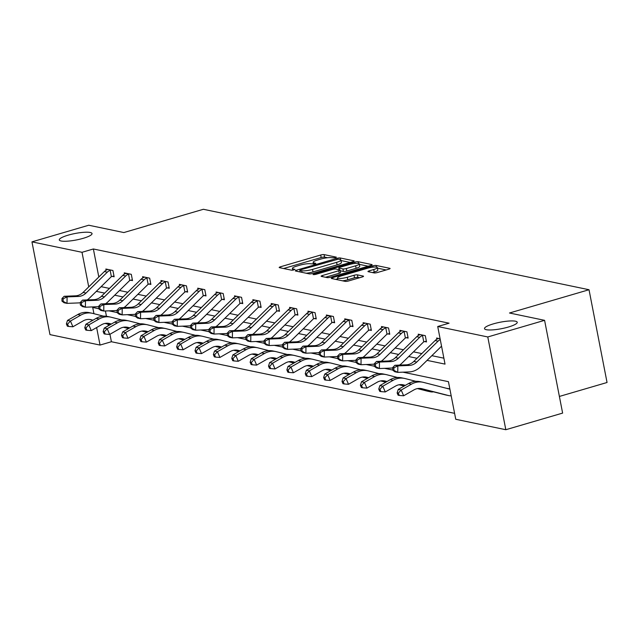 <?xml version="1.0" encoding="UTF-8"?>
<svg xmlns="http://www.w3.org/2000/svg" width="639" height="639" viewBox="0 0 639 639"><rect width="100%" height="100%" fill="white"/><g stroke="black" fill="none" stroke-linecap="round" stroke-linejoin="round"><path stroke-width="0.96" d="M335.611 257.789L336.362 257.166L324.077 254.602A2.556 0.503 -11 0 0 320.698 255.017L280.545 266.767A2.556 0.503 -11 0 0 279.195 267.493A2.556 0.503 -11 0 0 279.475 267.661L291.759 270.225L295.074 269.426L293.293 268.979A8.187 1.621 -11 0 1 292.39 268.452A8.187 1.621 -11 0 1 296.728 266.12L300.074 265.137A8.187 1.621 -11 0 1 310.913 263.819L314.867 263.867L315.818 263.356L314.029 262.909A8.187 1.621 -11 0 1 313.134 262.381A8.187 1.621 -11 0 1 317.471 260.041L320.818 259.067A8.187 1.621 -11 0 1 331.649 257.749L335.611 257.789M493.332 323.877A16.678 3.299 -11 0 0 484.506 328.63A16.678 3.299 -11 0 0 508.412 327.024A16.678 3.299 -11 0 0 517.239 322.272A16.678 3.299 -11 0 0 493.332 323.877M68.125 235.168A16.678 3.299 -11 0 0 59.299 239.921A16.678 3.299 -11 0 0 83.206 238.315A16.678 3.299 -11 0 0 92.032 233.562A16.678 3.299 -11 0 0 68.125 235.168M374.087 272.917A2.556 0.503 -11 0 0 377.473 272.51L388.736 269.211A2.556 0.503 -11 0 0 390.086 268.484A2.556 0.503 -11 0 0 389.806 268.316L376.163 265.473A2.556 0.503 -11 0 0 372.777 265.88L332.631 277.63A2.556 0.503 -11 0 0 331.274 278.364A2.556 0.503 -11 0 0 331.553 278.524L345.196 281.376A2.556 0.503 -11 0 0 348.582 280.96L362.193 276.975A2.556 0.503 -11 0 0 363.543 276.248A2.556 0.503 -11 0 0 363.264 276.088L357.425 274.866A2.556 0.503 -11 0 0 354.038 275.281L347.296 277.254A6.837 1.35 -11 0 1 337.488 277.909A6.837 1.35 -11 0 1 341.106 275.96L367.537 268.228A6.837 1.35 -11 0 1 377.345 267.565A6.837 1.35 -11 0 1 373.727 269.514L369.318 270.808A2.556 0.503 -11 0 0 367.968 271.535A2.556 0.503 -11 0 0 368.248 271.703L374.087 272.917M109.948 334.277L111.402 341.737L100.043 345.068L49.978 334.62L31.95 241.862L88.757 225.232L123.854 232.556L203.386 209.28L589.022 289.731L509.491 313.006L544.588 320.331L487.781 336.961L505.816 429.72L455.751 419.28L448.442 381.675L402.913 372.17M31.95 241.862L82.008 252.301L88.733 286.887M427.068 360.372L445.032 364.118L437.723 326.513L449.081 323.19L93.374 248.978L82.008 252.301M437.723 326.513L487.781 336.961M352.776 261.71A2.556 0.503 -11 0 0 354.134 260.976A2.556 0.503 -11 0 0 353.854 260.816L340.212 257.972A2.556 0.503 -11 0 0 336.825 258.38L296.672 270.129A2.556 0.503 -11 0 0 295.322 270.856A2.556 0.503 -11 0 0 295.601 271.024L309.244 273.867A2.556 0.503 -11 0 0 312.631 273.46L352.776 261.71M358.183 261.718L371.826 264.562A2.556 0.503 -11 0 1 372.114 264.73A2.556 0.503 -11 0 1 370.756 265.457L330.611 277.206A2.556 0.503 -11 0 1 327.224 277.622L321.385 276.399A2.556 0.503 -11 0 1 321.105 276.24A2.556 0.503 -11 0 1 322.455 275.513L338.742 270.744A2.556 0.503 -11 0 0 340.092 270.017A2.556 0.503 -11 0 0 339.812 269.85L335.938 269.043A2.556 0.503 -11 0 0 332.552 269.45L315.602 274.419L313.038 274.586L313.981 274.075L354.797 262.134A2.556 0.503 -11 0 1 358.183 261.718L358.519 263.412M559.381 396.444L607.05 382.497L589.022 289.731M93.374 248.978L98.813 276.999M101.114 286.671L109.461 288.413M119.485 290.505L127.832 292.247M137.864 294.339L146.211 296.081M156.236 298.173L164.582 299.915M174.615 302.007L182.962 303.749M192.986 305.841L201.333 307.583M211.357 309.675L219.704 311.417M229.736 313.509L238.083 315.251M248.108 317.343L256.455 319.085M266.487 321.177L274.834 322.919M284.858 325.011L293.205 326.753M303.237 328.845L311.584 330.587M321.609 332.679L329.956 334.421M339.98 336.513L348.327 338.255M358.359 340.339L366.706 342.081M376.73 344.173L385.077 345.915M395.11 348.007L403.457 349.749M413.481 351.841L421.828 353.583M431.852 355.675L443.881 358.183M112.232 276.368L114.141 276.767L112.919 270.497L105.858 269.019L106.09 270.233M130.604 280.202L132.513 280.601L131.299 274.331L124.23 272.853L124.469 274.067M148.975 284.036L150.892 284.435L149.67 278.165L142.601 276.687L142.84 277.901M167.354 287.869L169.263 288.261L168.049 281.999L160.98 280.521L161.212 281.735M185.725 291.696L187.642 292.095L186.42 285.833L179.351 284.355L179.591 285.569M204.105 295.53L206.014 295.929L204.792 289.667L197.731 288.189L197.962 289.403M222.476 299.364L224.385 299.763L223.171 293.501L216.102 292.023L216.341 293.237M240.855 303.198L242.764 303.597L241.542 297.327L234.481 295.857L234.713 297.071M259.226 307.032L261.135 307.431L259.921 301.161L252.852 299.691L253.084 300.905M277.598 310.866L279.515 311.265L278.292 304.995L271.224 303.525L271.463 304.739M295.977 314.7L297.886 315.099L296.672 308.829L289.603 307.359L289.834 308.565M314.348 318.534L316.265 318.933L315.043 312.663L307.974 311.193L308.214 312.399M332.727 322.368L334.636 322.767L333.414 316.497L326.353 315.027L326.585 316.233M351.099 326.202L353.008 326.601L351.793 320.331L344.725 318.861L344.964 320.067M369.47 330.036L371.387 330.435L370.165 324.165L363.096 322.687L363.335 323.901M387.849 333.87L389.758 334.269L388.544 327.999L381.475 326.521L381.707 327.735M406.22 337.704L408.137 338.103L406.915 331.833L399.846 330.355L400.086 331.569M424.6 341.538L426.509 341.937L425.294 335.667L418.226 334.189L418.457 335.403M436.836 339.237L436.597 338.023L440.103 338.758M111.402 341.737L454.601 413.337M105.419 310.977L106.449 316.281M107.983 324.165L108.303 325.778M446.365 388.264L449.848 388.895L447.667 388.696M544.588 320.331L562.624 413.098L505.816 429.72M98.71 308.709L92.727 307.463L93.941 313.701M96.633 327.551L100.043 345.068M392.697 370.045L384.534 368.336M374.326 366.211L366.163 364.502M355.947 362.377L347.784 360.668M337.576 358.543L329.412 356.842M319.204 354.709L311.033 353.008M300.825 350.875L292.662 349.174M282.454 347.041L274.291 345.34M264.075 343.207L255.912 341.506M245.703 339.373L237.54 337.672M227.332 335.539L219.161 333.838M208.953 331.705L200.79 330.004M190.582 327.871L182.419 326.17M172.203 324.037L164.039 322.336M153.831 320.203L145.668 318.502M135.452 316.377L127.289 314.668M117.081 312.543L108.918 310.834M96.321 291.368L104.668 293.109M114.7 295.202L123.047 296.943M133.072 299.036L141.419 300.777M151.451 302.87L159.798 304.611M169.822 306.704L178.169 308.445M188.193 310.538L196.548 312.279M206.573 314.372L214.92 316.113M224.944 318.206L233.291 319.947M243.323 322.04L251.67 323.781M261.694 325.874L270.041 327.615M280.074 329.708L288.421 331.449M298.445 333.542L306.792 335.283M316.816 337.376L325.163 339.117M335.195 341.21L343.542 342.951M353.567 345.036L361.914 346.777M371.946 348.87L380.293 350.611M390.317 352.704L398.664 354.445M408.696 356.538L417.043 358.279M327.591 257.741L324.572 257.11A2.556 0.503 -11 0 0 321.185 257.525L283.604 268.524M350.212 262.461L341.034 260.544M338.358 259.146L300.745 269.754L299.803 270.257L301.672 270.728A8.187 1.621 -11 0 0 312.511 269.41L336.593 262.357A8.187 1.621 -11 0 0 340.93 260.025A8.187 1.621 -11 0 0 340.036 259.498L338.358 259.146M306.217 273.236A8.187 1.621 -11 0 0 312.998 271.918L312.511 269.41M340.93 260.025L341.418 262.533A8.187 1.621 -11 0 1 337.08 264.865L312.998 271.918M359.358 264.37L368.184 266.207M325.515 277.262L339.229 273.252A2.556 0.503 -11 0 0 340.579 272.526L340.092 270.017M338.454 269.562L339.061 269.386M355.635 265.8A6.837 1.35 -11 0 0 359.254 263.851A6.837 1.35 -11 0 0 349.453 264.506L340.14 267.238A2.556 0.503 -11 0 0 338.782 267.965A2.556 0.503 -11 0 0 339.061 268.124L342.935 268.939A2.556 0.503 -11 0 0 346.322 268.524L355.635 265.8L356.123 268.308A6.837 1.35 -11 0 0 359.741 266.359L359.254 263.851M356.123 268.308L346.809 271.032A2.556 0.503 -11 0 1 343.423 271.439L340.244 270.776M377.345 267.565L377.833 270.073A6.837 1.35 -11 0 1 374.214 272.022L372.377 272.565M342.544 280.817A6.837 1.35 -11 0 0 347.784 279.762L347.296 277.254M359.621 277.733L357.912 277.374A2.556 0.503 -11 0 0 354.525 277.781L347.784 279.762M337.664 278.812L335.683 279.387M386.164 269.962L377.457 268.148M93.006 320.187L91.217 319.724A13.028 11.558 101.8 0 0 90.762 319.62A13.028 11.558 101.8 0 0 83.198 320.89L72.902 326.785L68.541 326.441L67.566 324.149L66.384 323.901L67.367 326.194L68.541 326.441M66.384 323.901L67.502 320.427L77.806 314.532A19.537 17.333 -78.2 0 1 89.148 312.631L92.096 313.246A19.537 17.333 -78.2 0 1 92.775 313.398L103.526 316.161M67.502 320.427L70.45 321.042L80.754 315.147A19.537 17.333 -78.2 0 1 92.096 313.246M110.315 324.62L105.403 323.366M110.148 324.724L105.076 323.422M92.831 320.283L89.564 319.444M67.566 324.149L70.45 321.042L72.902 326.785M107.767 269.418L107.208 269.69A9.122 8.091 101.8 0 0 104.373 271.551L83.086 292.43A13.028 11.558 -78.2 0 1 75.506 295.833L64.148 296.28L67.087 296.887L67.015 303.373L78.373 302.926A19.537 17.333 101.8 0 0 80.354 302.718M87.192 299.923A19.537 17.333 101.8 0 0 89.748 297.822L111.034 276.943A2.604 2.308 -78.2 0 1 111.386 276.655L110.156 270.305L111.01 270.097M113.99 276L111.386 276.655M110.156 270.305A9.122 8.091 101.8 0 0 107.32 272.158L86.025 293.045A13.028 11.558 -78.2 0 1 78.453 296.448L67.087 296.887L63.165 298.772L61.983 298.525L61.959 301.113L63.133 301.36L63.165 298.772M63.133 301.36L67.015 303.373L64.068 302.758L61.959 301.113M64.148 296.28L61.983 298.525M111.378 324.021L109.588 323.558A13.028 11.558 101.8 0 0 109.133 323.454A13.028 11.558 101.8 0 0 101.577 324.724L91.273 330.619L86.92 330.275L85.938 327.975L84.763 327.735L85.738 330.028L86.92 330.275M84.763 327.735L85.882 324.261L96.177 318.366A19.537 17.333 -78.2 0 1 107.52 316.465L110.467 317.08A19.537 17.333 -78.2 0 1 111.146 317.232L121.905 319.995M85.882 324.261L88.829 324.876L99.125 318.981A19.537 17.333 -78.2 0 1 110.467 317.08M128.695 328.454L123.782 327.2M128.519 328.558L123.455 327.256M111.21 324.117L107.943 323.278M85.938 327.975L88.829 324.876L91.273 330.619M129.757 327.847L127.968 327.392A13.028 11.558 101.8 0 0 127.512 327.288A13.028 11.558 101.8 0 0 119.948 328.558L109.652 334.445L105.291 334.109L104.309 331.809L103.135 331.569L104.117 333.862L105.291 334.109M103.135 331.569L104.253 328.095L114.557 322.2A19.537 17.333 -78.2 0 1 125.899 320.299L128.838 320.914A19.537 17.333 -78.2 0 1 129.517 321.066L140.276 323.829M104.253 328.095L107.2 328.71L117.504 322.815A19.537 17.333 -78.2 0 1 128.838 320.914M147.066 332.288L142.154 331.034M146.898 332.392L141.826 331.09M129.581 327.951L126.314 327.112M104.309 331.809L107.2 328.71L109.652 334.445M105.571 303.757A19.537 17.333 101.8 0 0 108.119 301.656L129.413 280.777A2.604 2.308 -78.2 0 1 129.765 280.489L128.527 274.139L129.334 273.939L125.587 273.524A9.122 8.091 101.8 0 0 122.752 275.377L101.457 296.264A13.028 11.558 -78.2 0 1 93.877 299.667L82.519 300.106L85.466 300.721L85.394 307.207L96.753 306.76A19.537 17.333 101.8 0 0 98.733 306.552M132.369 279.834L129.765 280.489M128.527 274.139A9.122 8.091 101.8 0 0 125.691 275.992L104.405 296.879A13.028 11.558 -78.2 0 1 96.824 300.274L85.466 300.721L81.536 302.606L80.362 302.359L80.33 304.947L81.512 305.194L81.536 302.606M81.512 305.194L85.394 307.207L82.447 306.592L80.33 304.947M82.519 300.106L80.362 302.359M144.518 277.086L143.959 277.358A9.122 8.091 101.8 0 0 141.123 279.211L119.836 300.098A13.028 11.558 -78.2 0 1 112.256 303.501L100.898 303.94L103.837 304.555L103.766 311.041L115.124 310.594A19.537 17.333 101.8 0 0 117.105 310.386M123.942 307.591A19.537 17.333 101.8 0 0 126.49 305.49L147.785 284.611A2.604 2.308 -78.2 0 1 148.136 284.323L146.906 277.973L147.761 277.765M150.74 283.668L148.136 284.323M146.906 277.973A9.122 8.091 101.8 0 0 144.071 279.826L122.776 300.713A13.028 11.558 -78.2 0 1 115.196 304.108L103.837 304.555L99.916 306.44L98.733 306.193L98.71 308.781L99.884 309.028L99.916 306.44M99.884 309.028L103.766 311.041L100.818 310.426L98.71 308.781M100.898 303.94L98.733 306.193M148.128 331.681L146.339 331.226A13.028 11.558 101.8 0 0 145.884 331.122A13.028 11.558 101.8 0 0 138.328 332.392L128.024 338.279L123.67 337.943L122.688 335.643L121.506 335.403L122.488 337.696L123.67 337.943M121.506 335.403L122.632 331.929L132.928 326.034A19.537 17.333 -78.2 0 1 144.27 324.133L147.218 324.74A19.537 17.333 -78.2 0 1 147.897 324.9L158.656 327.663M122.632 331.929L125.571 332.544L135.875 326.649A19.537 17.333 -78.2 0 1 147.218 324.74M165.445 336.122L160.525 334.868M165.269 336.218L160.197 334.924M147.96 331.785L144.694 330.946M122.688 335.643L125.571 332.544L128.024 338.279M166.499 335.515L164.71 335.06A13.028 11.558 101.8 0 0 164.263 334.956A13.028 11.558 101.8 0 0 156.699 336.226L146.403 342.113L142.042 341.777L141.059 339.477L139.885 339.237L140.86 341.53L142.042 341.777M139.885 339.237L141.003 335.763L151.307 329.868A19.537 17.333 -78.2 0 1 162.649 327.959L165.589 328.574A19.537 17.333 -78.2 0 1 166.268 328.734L177.027 331.497M141.003 335.763L143.951 336.378L154.247 330.483A19.537 17.333 -78.2 0 1 165.589 328.574M183.816 339.956L178.904 338.694M183.649 340.052L178.577 338.758M166.332 335.611L163.065 334.78M141.059 339.477L143.951 336.378L146.403 342.113M184.879 339.349L183.089 338.894A13.028 11.558 101.8 0 0 182.634 338.79A13.028 11.558 101.8 0 0 175.078 340.06L164.774 345.947L160.413 345.611L159.438 343.311L158.256 343.063L159.239 345.364L160.413 345.611M158.256 343.063L159.383 339.597L169.678 333.702A19.537 17.333 -78.2 0 1 181.021 331.793L183.968 332.408A19.537 17.333 -78.2 0 1 184.647 332.568L195.406 335.331M159.383 339.597L162.322 340.204L172.626 334.317A19.537 17.333 -78.2 0 1 183.968 332.408M202.188 343.79L197.275 342.528M202.02 343.886L196.948 342.584M184.711 339.445L181.436 338.606M159.438 343.311L162.322 340.204L164.774 345.947M162.889 280.92L162.33 281.192A9.122 8.091 101.8 0 0 159.502 283.045L138.208 303.932A13.028 11.558 -78.2 0 1 130.628 307.327L119.269 307.774L122.217 308.389L122.137 314.875L133.503 314.428A19.537 17.333 101.8 0 0 135.484 314.22M142.321 311.425A19.537 17.333 101.8 0 0 144.869 309.324L166.156 288.445A2.604 2.308 -78.2 0 1 166.515 288.157L165.277 281.807L166.132 281.599M169.119 287.502L166.515 288.157M165.277 281.807A9.122 8.091 101.8 0 0 162.442 283.66L141.155 304.547A13.028 11.558 -78.2 0 1 133.575 307.942L122.217 308.389L118.287 310.266L117.113 310.027L117.081 312.615L118.255 312.862L118.287 310.266M118.255 312.862L122.137 314.875L119.197 314.26L117.081 312.615M119.269 307.774L117.113 310.027M181.268 284.754L180.709 285.026A9.122 8.091 101.8 0 0 177.874 286.879L156.579 307.766A13.028 11.558 -78.2 0 1 149.007 311.161L137.641 311.608L140.588 312.223L140.516 318.709L151.874 318.262A19.537 17.333 101.8 0 0 153.855 318.054M160.693 315.259A19.537 17.333 101.8 0 0 163.241 313.158L184.535 292.279A2.604 2.308 -78.2 0 1 184.887 291.991L183.649 285.641L184.511 285.433M187.491 291.336L184.887 291.991M183.649 285.641A9.122 8.091 101.8 0 0 180.821 287.494L159.526 308.381A13.028 11.558 -78.2 0 1 151.946 311.776L140.588 312.223L136.666 314.1L135.484 313.861L135.452 316.449L136.634 316.696L136.666 314.1M136.634 316.696L140.516 318.709L137.569 318.094L135.452 316.449M137.641 311.608L135.484 313.861M199.64 288.588L199.08 288.86A9.122 8.091 101.8 0 0 196.245 290.713L174.958 311.6A13.028 11.558 -78.2 0 1 167.378 314.995L156.02 315.442L158.967 316.057L158.887 322.535L170.246 322.096A19.537 17.333 101.8 0 0 172.226 321.888M179.064 319.093A19.537 17.333 101.8 0 0 181.62 316.992L202.906 296.113A2.604 2.308 -78.2 0 1 203.258 295.817L202.028 289.475L202.882 289.267M205.862 295.17L203.258 295.817M202.028 289.475A9.122 8.091 101.8 0 0 199.192 291.328L177.906 312.215A13.028 11.558 -78.2 0 1 170.325 315.61L158.967 316.057L155.037 317.934L153.855 317.695L153.831 320.283L155.005 320.53L155.037 317.934M155.005 320.53L158.887 322.535L155.948 321.928L153.831 320.283M156.02 315.442L153.855 317.695M203.25 343.183L201.461 342.728A13.028 11.558 101.8 0 0 201.013 342.624A13.028 11.558 101.8 0 0 193.449 343.886L183.145 349.781L178.792 349.445L177.81 347.145L176.636 346.897L177.61 349.198L178.792 349.445M176.636 346.897L177.754 343.423L188.058 337.536A19.537 17.333 -78.2 0 1 199.392 335.627L202.339 336.242A19.537 17.333 -78.2 0 1 203.018 336.402L213.777 339.157M177.754 343.423L180.701 344.038L190.997 338.151A19.537 17.333 -78.2 0 1 202.339 336.242M220.567 347.624L215.655 346.362M220.399 347.72L215.327 346.418M203.082 343.279L199.815 342.44M177.81 347.145L180.701 344.038L183.145 349.781M218.011 292.422L217.46 292.694A9.122 8.091 101.8 0 0 214.624 294.547L193.329 315.434A13.028 11.558 -78.2 0 1 185.749 318.829L174.391 319.276L177.338 319.891L177.267 326.369L188.625 325.922A19.537 17.333 101.8 0 0 190.606 325.722M197.443 322.927A19.537 17.333 101.8 0 0 199.991 320.826L221.286 299.947A2.604 2.308 -78.2 0 1 221.637 299.651L220.399 293.309L221.262 293.101M224.241 299.004L221.637 299.651M220.399 293.309A9.122 8.091 101.8 0 0 217.572 295.162L196.277 316.049A13.028 11.558 -78.2 0 1 188.697 319.444L177.338 319.891L173.409 321.768L172.234 321.529L172.203 324.117L173.385 324.364L173.409 321.768M173.385 324.364L177.267 326.369L174.319 325.754L172.203 324.117M174.391 319.276L172.234 321.529M221.629 347.017L219.84 346.562A13.028 11.558 101.8 0 0 219.385 346.45A13.028 11.558 101.8 0 0 211.821 347.72L201.525 353.615L197.163 353.279L196.189 350.979L195.007 350.731L195.989 353.032L197.163 353.279M195.007 350.731L196.125 347.257L206.429 341.37A19.537 17.333 -78.2 0 1 217.771 339.461L220.711 340.076A19.537 17.333 -78.2 0 1 221.398 340.236L232.149 342.991M196.125 347.257L199.072 347.872L209.376 341.985A19.537 17.333 -78.2 0 1 220.711 340.076M238.938 351.458L234.026 350.196M238.77 351.554L233.698 350.252M221.453 347.113L218.187 346.274M196.189 350.979L199.072 347.872L201.525 353.615M236.39 296.256L235.831 296.528A9.122 8.091 101.8 0 0 232.995 298.381L211.709 319.268A13.028 11.558 -78.2 0 1 204.129 322.663L192.77 323.11L195.71 323.725L195.638 330.203L206.996 329.756A19.537 17.333 101.8 0 0 208.977 329.556M215.814 326.761A19.537 17.333 101.8 0 0 218.37 324.66L239.657 303.773A2.604 2.308 -78.2 0 1 240.008 303.485L238.778 297.143L239.633 296.935M242.612 302.838L240.008 303.485M238.778 297.143A9.122 8.091 101.8 0 0 235.943 298.996L214.648 319.875A13.028 11.558 -78.2 0 1 207.068 323.278L195.71 323.725L191.788 325.602L190.606 325.355L190.582 327.951L191.756 328.198L191.788 325.602M191.756 328.198L195.638 330.203L192.69 329.588L190.582 327.951M192.77 323.11L190.606 325.355M240 350.851L238.211 350.396A13.028 11.558 101.8 0 0 237.756 350.284A13.028 11.558 101.8 0 0 230.2 351.554L219.896 357.449L215.543 357.113L214.56 354.813L213.378 354.565L214.361 356.866L215.543 357.113M213.378 354.565L214.504 351.091L224.8 345.204A19.537 17.333 -78.2 0 1 236.142 343.295L239.09 343.91A19.537 17.333 -78.2 0 1 239.769 344.07L250.528 346.825M214.504 351.091L217.444 351.706L227.748 345.811A19.537 17.333 -78.2 0 1 239.09 343.91M257.317 355.292L252.405 354.03M257.142 355.388L252.07 354.086M239.833 350.947L236.566 350.108M214.56 354.813L217.444 351.706L219.896 357.449M254.761 300.09L254.21 300.362A9.122 8.091 101.8 0 0 251.375 302.215L230.08 323.094A13.028 11.558 -78.2 0 1 222.5 326.497L211.142 326.944L214.089 327.559L214.009 334.037L225.375 333.59A19.537 17.333 101.8 0 0 227.356 333.39M234.193 330.595A19.537 17.333 101.8 0 0 236.742 328.494L258.028 307.607A2.604 2.308 -78.2 0 1 258.388 307.319L257.15 300.977L258.004 300.761M260.992 306.672L258.388 307.319M257.15 300.977A9.122 8.091 101.8 0 0 254.314 302.83L233.027 323.709A13.028 11.558 -78.2 0 1 225.447 327.112L214.089 327.559L210.159 329.436L208.985 329.189L208.953 331.785L210.127 332.032L210.159 329.436M210.127 332.032L214.009 334.037L211.07 333.422L208.953 331.785M211.142 326.944L208.985 329.189M258.38 354.685L256.582 354.23A13.028 11.558 101.8 0 0 256.135 354.118A13.028 11.558 101.8 0 0 248.571 355.388L238.275 361.283L233.914 360.939L232.931 358.647L231.757 358.399L232.74 360.7L233.914 360.939M231.757 358.399L232.876 354.925L243.179 349.038A19.537 17.333 -78.2 0 1 254.522 347.129L257.461 347.744A19.537 17.333 -78.2 0 1 258.14 347.904L268.899 350.659M232.876 354.925L235.823 355.54L246.119 349.645A19.537 17.333 -78.2 0 1 257.461 347.744M275.689 359.126L270.776 357.864M275.521 359.222L270.449 357.92M258.204 354.781L254.937 353.942M232.931 358.647L235.823 355.54L238.275 361.283M273.141 303.924L272.581 304.196A9.122 8.091 101.8 0 0 269.746 306.049L248.459 326.928A13.028 11.558 -78.2 0 1 240.879 330.331L229.521 330.778L232.46 331.393L232.388 337.871L243.747 337.424A19.537 17.333 101.8 0 0 245.727 337.224M252.565 334.429A19.537 17.333 101.8 0 0 255.113 332.328L276.407 311.441A2.604 2.308 -78.2 0 1 276.759 311.153L275.529 304.811L276.383 304.595M279.363 310.506L276.759 311.153M275.529 304.811A9.122 8.091 101.8 0 0 272.693 306.664L251.399 327.543A13.028 11.558 -78.2 0 1 243.818 330.946L232.46 331.393L228.538 333.27L227.356 333.023L227.324 335.619L228.506 335.866L228.538 333.27M228.506 335.866L232.388 337.871L229.441 337.256L227.324 335.619M229.521 330.778L227.356 333.023M276.751 358.519L274.962 358.056A13.028 11.558 101.8 0 0 274.506 357.952A13.028 11.558 101.8 0 0 266.95 359.222L256.646 365.117L252.285 364.773L251.311 362.481L250.129 362.233L251.111 364.534L252.285 364.773M250.129 362.233L251.255 358.759L261.551 352.864A19.537 17.333 -78.2 0 1 272.893 350.963L275.84 351.578A19.537 17.333 -78.2 0 1 276.519 351.738L287.278 354.493M251.255 358.759L254.194 359.374L264.498 353.479A19.537 17.333 -78.2 0 1 275.84 351.578M294.068 362.96L289.147 361.698M293.892 363.056L288.82 361.754M276.583 358.615L273.308 357.776M251.311 362.481L254.194 359.374L256.646 365.117M291.512 307.758L290.953 308.03A9.122 8.091 101.8 0 0 288.125 309.883L266.83 330.762A13.028 11.558 -78.2 0 1 259.25 334.165L247.892 334.612L250.839 335.227L250.76 341.705L262.118 341.258A19.537 17.333 101.8 0 0 264.099 341.058M270.944 338.263A19.537 17.333 101.8 0 0 273.492 336.162L294.779 315.275A2.604 2.308 -78.2 0 1 295.13 314.987L293.9 308.637L294.755 308.429M297.742 314.34L295.13 314.987M293.9 308.637A9.122 8.091 101.8 0 0 291.064 310.498L269.778 331.377A13.028 11.558 -78.2 0 1 262.198 334.78L250.839 335.227L246.91 337.104L245.735 336.857L245.703 339.453L246.878 339.7L246.91 337.104M246.878 339.7L250.76 341.705L247.82 341.09L245.703 339.453M247.892 334.612L245.735 336.857M295.122 362.353L293.333 361.89A13.028 11.558 101.8 0 0 292.886 361.786A13.028 11.558 101.8 0 0 285.321 363.056L275.018 368.951L270.664 368.607L269.682 366.315L268.508 366.067L269.482 368.368L270.664 368.607M268.508 366.067L269.626 362.593L279.93 356.698A19.537 17.333 -78.2 0 1 291.264 354.797L294.212 355.412A19.537 17.333 -78.2 0 1 294.891 355.572L305.65 358.327M269.626 362.593L272.573 363.208L282.869 357.313A19.537 17.333 -78.2 0 1 294.212 355.412M312.439 366.794L307.527 365.532M312.271 366.89L307.199 365.588M294.954 362.449L291.688 361.61M269.682 366.315L272.573 363.208L275.018 368.951M309.891 311.592L309.332 311.856A9.122 8.091 101.8 0 0 306.496 313.717L285.202 334.596A13.028 11.558 -78.2 0 1 277.63 337.999L266.263 338.446L269.211 339.061L269.139 345.539L280.497 345.092A19.537 17.333 101.8 0 0 282.478 344.892M289.315 342.097A19.537 17.333 101.8 0 0 291.863 339.996L313.158 319.109A2.604 2.308 -78.2 0 1 313.509 318.821L312.271 312.471L313.134 312.263M316.113 318.174L313.509 318.821M312.271 312.471A9.122 8.091 101.8 0 0 309.444 314.332L288.149 335.211A13.028 11.558 -78.2 0 1 280.569 338.614L269.211 339.061L265.281 340.938L264.107 340.691L264.075 343.287L265.257 343.526L265.281 340.938M265.257 343.526L269.139 345.539L266.191 344.924L264.075 343.287M266.263 338.446L264.107 340.691M313.501 366.187L311.712 365.724A13.028 11.558 101.8 0 0 311.257 365.62A13.028 11.558 101.8 0 0 303.693 366.89L293.397 372.785L289.036 372.441L288.061 370.149L286.879 369.901L287.862 372.202L289.036 372.441M286.879 369.901L287.997 366.427L298.301 360.532A19.537 17.333 -78.2 0 1 309.643 358.631L312.591 359.246A19.537 17.333 -78.2 0 1 313.27 359.406L324.021 362.161M287.997 366.427L290.945 367.042L301.249 361.147A19.537 17.333 -78.2 0 1 312.591 359.246M330.81 370.628L325.898 369.366M330.643 370.724L325.57 369.422M313.326 366.283L310.059 365.444M288.061 370.149L290.945 367.042L293.397 372.785M307.686 345.931A19.537 17.333 101.8 0 0 310.242 343.83L331.529 322.943A2.604 2.308 -78.2 0 1 331.881 322.655L330.651 316.305L331.449 316.113L327.703 315.69A9.122 8.091 101.8 0 0 324.868 317.551L303.581 338.43A13.028 11.558 -78.2 0 1 296.001 341.833L284.643 342.28L287.582 342.895L287.51 349.373L298.868 348.926A19.537 17.333 101.8 0 0 300.849 348.726M334.485 322L331.881 322.655M330.651 316.305A9.122 8.091 101.8 0 0 327.815 318.166L306.52 339.045A13.028 11.558 -78.2 0 1 298.948 342.448L287.582 342.895L283.66 344.772L282.478 344.525L282.454 347.121L283.628 347.36L283.66 344.772M283.628 347.36L287.51 349.373L284.571 348.758L282.454 347.121M284.643 342.28L282.478 344.525M331.873 370.021L330.083 369.558A13.028 11.558 101.8 0 0 329.628 369.454A13.028 11.558 101.8 0 0 322.072 370.724L311.768 376.619L307.415 376.275L306.432 373.983L305.258 373.735L306.233 376.028L307.415 376.275M305.258 373.735L306.377 370.261L316.672 364.366A19.537 17.333 -78.2 0 1 328.015 362.465L330.962 363.08A19.537 17.333 -78.2 0 1 331.641 363.24L342.4 365.995M306.377 370.261L309.324 370.876L319.62 364.981A19.537 17.333 -78.2 0 1 330.962 363.08M349.19 374.462L344.277 373.2M349.014 374.558L343.95 373.256M331.705 370.117L328.438 369.278M306.432 373.983L309.324 370.876L311.768 376.619M326.066 349.765A19.537 17.333 101.8 0 0 328.614 347.664L349.908 326.777A2.604 2.308 -78.2 0 1 350.26 326.489L349.022 320.139L349.829 319.947L346.082 319.524A9.122 8.091 101.8 0 0 343.247 321.385L321.952 342.264A13.028 11.558 -78.2 0 1 314.372 345.667L303.014 346.114L305.961 346.729L305.889 353.207L317.248 352.76A19.537 17.333 101.8 0 0 319.228 352.56M352.864 325.834L350.26 326.489M349.022 320.139A9.122 8.091 101.8 0 0 346.186 322L324.9 342.879A13.028 11.558 -78.2 0 1 317.319 346.282L305.961 346.729L302.031 348.606L300.857 348.359L300.825 350.955L302.007 351.194L302.031 348.606M302.007 351.194L305.889 353.207L302.942 352.592L300.825 350.955M303.014 346.114L300.857 348.359M350.252 373.855L348.463 373.392A13.028 11.558 101.8 0 0 348.007 373.288A13.028 11.558 101.8 0 0 340.443 374.558L330.147 380.453L325.786 380.109L324.804 377.817L323.63 377.569L324.612 379.862L325.786 380.109M323.63 377.569L324.748 374.095L335.052 368.2A19.537 17.333 -78.2 0 1 346.394 366.299L349.333 366.914A19.537 17.333 -78.2 0 1 350.012 367.074L360.771 369.829M324.748 374.095L327.695 374.71L337.999 368.815A19.537 17.333 -78.2 0 1 349.333 366.914M367.561 378.296L362.648 377.034M367.393 378.392L362.321 377.09M350.076 373.951L346.809 373.112M324.804 377.817L327.695 374.71L330.147 380.453M365.013 323.086L364.454 323.358A9.122 8.091 101.8 0 0 361.618 325.219L340.331 346.098A13.028 11.558 -78.2 0 1 332.751 349.501L321.393 349.948L324.332 350.563L324.261 357.041L335.619 356.594A19.537 17.333 101.8 0 0 337.6 356.386M344.437 353.599A19.537 17.333 101.8 0 0 346.985 351.49L368.28 330.611A2.604 2.308 -78.2 0 1 368.631 330.323L367.401 323.973L368.256 323.765M371.235 329.668L368.631 330.323M367.401 323.973A9.122 8.091 101.8 0 0 364.565 325.834L343.271 346.713A13.028 11.558 -78.2 0 1 335.691 350.116L324.332 350.563L320.411 352.44L319.228 352.193L319.204 354.789L320.379 355.028L320.411 352.44M320.379 355.028L324.261 357.041L321.313 356.426L319.204 354.789M321.393 349.948L319.228 352.193M368.623 377.689L366.834 377.226A13.028 11.558 101.8 0 0 366.379 377.122A13.028 11.558 101.8 0 0 358.822 378.392L348.519 384.287L344.165 383.943L343.183 381.651L342.001 381.403L342.983 383.696L344.165 383.943M342.001 381.403L343.127 377.929L353.423 372.034A19.537 17.333 -78.2 0 1 364.765 370.133L367.713 370.748A19.537 17.333 -78.2 0 1 368.391 370.9L379.151 373.663M343.127 377.929L346.066 378.544L356.37 372.649A19.537 17.333 -78.2 0 1 367.713 370.748M385.94 382.122L381.028 380.868M385.764 382.226L380.692 380.924M368.455 377.785L365.188 376.946M343.183 381.651L346.066 378.544L348.519 384.287M383.384 326.92L382.825 327.192A9.122 8.091 101.8 0 0 379.997 329.053L358.703 349.932A13.028 11.558 -78.2 0 1 351.123 353.335L339.764 353.782L342.712 354.389L342.632 360.875L353.998 360.428A19.537 17.333 101.8 0 0 355.979 360.22M362.816 357.425A19.537 17.333 101.8 0 0 365.364 355.324L386.651 334.445A2.604 2.308 -78.2 0 1 387.01 334.157L385.772 327.807L386.627 327.599M389.614 333.502L387.01 334.157M385.772 327.807A9.122 8.091 101.8 0 0 382.937 329.66L361.65 350.547A13.028 11.558 -78.2 0 1 354.07 353.95L342.712 354.389L338.782 356.274L337.608 356.027L337.576 358.615L338.75 358.862L338.782 356.274M338.75 358.862L342.632 360.875L339.692 360.26L337.576 358.615M339.764 353.782L337.608 356.027M386.994 381.523L385.205 381.06A13.028 11.558 101.8 0 0 384.758 380.956A13.028 11.558 101.8 0 0 377.194 382.226L366.898 388.121L362.537 387.777L361.554 385.477L360.38 385.237L361.362 387.53L362.537 387.777M360.38 385.237L361.498 381.763L371.802 375.868A19.537 17.333 -78.2 0 1 383.144 373.967L386.084 374.582A19.537 17.333 -78.2 0 1 386.763 374.734L397.522 377.497M361.498 381.763L364.446 382.378L374.742 376.483A19.537 17.333 -78.2 0 1 386.084 374.582M404.311 385.956L399.399 384.702M404.144 386.06L399.071 384.758M386.827 381.619L383.56 380.78M361.554 385.477L364.446 382.378L366.898 388.121M401.763 330.754L401.204 331.026A9.122 8.091 101.8 0 0 398.369 332.879L377.074 353.766A13.028 11.558 -78.2 0 1 369.502 357.169L358.144 357.608L361.083 358.223L361.011 364.709L372.369 364.262A19.537 17.333 101.8 0 0 374.35 364.054M381.187 361.259A19.537 17.333 101.8 0 0 383.735 359.158L405.03 338.279A2.604 2.308 -78.2 0 1 405.382 337.991L404.152 331.641L405.006 331.433M407.986 337.336L405.382 337.991M404.152 331.641A9.122 8.091 101.8 0 0 401.316 333.494L380.021 354.381A13.028 11.558 -78.2 0 1 372.441 357.776L361.083 358.223L357.161 360.108L355.979 359.861L355.947 362.449L357.129 362.696L357.161 360.108M357.129 362.696L361.011 364.709L358.064 364.094L355.947 362.449M358.144 357.608L355.979 359.861M405.374 385.349L403.584 384.894A13.028 11.558 101.8 0 0 403.129 384.79A13.028 11.558 101.8 0 0 395.573 386.06L385.269 391.947L380.908 391.611L379.933 389.311L378.751 389.071L379.734 391.364L380.908 391.611M378.751 389.071L379.878 385.597L390.173 379.702A19.537 17.333 -78.2 0 1 401.516 377.801L404.463 378.416A19.537 17.333 -78.2 0 1 405.142 378.568L415.901 381.331M379.878 385.597L382.817 386.212L393.121 380.317A19.537 17.333 -78.2 0 1 404.463 378.416M433.474 391.819L433.474 391.819A9.122 8.091 -78.2 0 1 430.582 391.811A9.122 8.091 -78.2 0 1 430.263 391.739L417.77 388.536M427.954 391.252A9.122 8.091 -78.2 0 1 427.635 391.196A9.122 8.091 -78.2 0 1 427.315 391.124L417.443 388.592M405.206 385.453L401.931 384.614M379.933 389.311L382.817 386.212L385.269 391.947M420.135 334.588L419.575 334.86A9.122 8.091 101.8 0 0 416.74 336.713L395.453 357.6A13.028 11.558 -78.2 0 1 387.873 361.003L376.515 361.442L379.462 362.057L379.382 368.543L390.741 368.096A19.537 17.333 101.8 0 0 392.721 367.888M399.559 365.093A19.537 17.333 101.8 0 0 402.115 362.992L423.401 342.113A2.604 2.308 -78.2 0 1 423.753 341.825L422.523 335.475L423.377 335.267M426.365 341.17L423.753 341.825M422.523 335.475A9.122 8.091 101.8 0 0 419.687 337.328L398.401 358.215A13.028 11.558 -78.2 0 1 390.82 361.61L379.462 362.057L375.532 363.942L374.358 363.695L374.326 366.283L375.5 366.53L375.532 363.942M375.5 366.53L379.382 368.543L376.443 367.928L374.326 366.283M376.515 361.442L374.358 363.695M451.182 395.757A9.122 8.091 -78.2 0 1 448.953 395.645A9.122 8.091 -78.2 0 1 448.642 395.573L421.956 388.728A13.028 11.558 101.8 0 0 421.508 388.624A13.028 11.558 101.8 0 0 413.944 389.894L403.64 395.781L399.287 395.445L398.305 393.145L397.131 392.905L398.105 395.198L399.287 395.445M397.131 392.905L398.249 389.431L408.553 383.536A19.537 17.333 -78.2 0 1 419.887 381.635L422.834 382.242A19.537 17.333 -78.2 0 1 423.513 382.402L449.904 389.167M398.249 389.431L401.196 390.046L411.492 384.151A19.537 17.333 -78.2 0 1 422.834 382.242M446.334 395.086A9.122 8.091 -78.2 0 1 446.014 395.03A9.122 8.091 -78.2 0 1 445.695 394.958L420.31 388.448M398.305 393.145L401.196 390.046L403.64 395.781M438.514 338.422L437.955 338.694A9.122 8.091 101.8 0 0 435.119 340.547L413.824 361.434A13.028 11.558 -78.2 0 1 406.244 364.829L394.886 365.276L397.833 365.891L397.762 372.377L409.12 371.93A19.537 17.333 101.8 0 0 420.486 366.826L441.541 346.178M440.263 339.589A9.122 8.091 101.8 0 0 438.066 341.162L416.772 362.049A13.028 11.558 -78.2 0 1 409.192 365.444L397.833 365.891L393.904 367.768L392.729 367.529L392.697 370.117L393.88 370.364L393.904 367.768M393.88 370.364L397.762 372.377L394.814 371.762L392.697 370.117M394.886 365.276L392.729 367.529M314.252 264.019L314.029 262.909M293.509 270.089L293.293 268.979M280.777 267.933L280.545 266.767M321.185 257.525L320.698 255.017M324.572 257.11L324.077 254.602M296.903 271.295L296.672 270.129M336.985 259.21L336.825 258.38M340.539 259.65L340.212 257.972M353.934 261.239L353.854 260.816M300.314 272.006L299.995 270.377M301.991 272.358L301.672 270.728M337.08 264.865L336.593 262.357M371.914 264.985L371.826 264.562M322.687 276.671L322.455 275.513M339.229 273.252L338.742 270.744M314.108 274.706L313.981 274.075M355.052 263.412L354.797 262.134M339.381 269.762L339.061 268.124M343.423 271.439L342.935 268.939M346.809 271.032L346.322 268.524M369.542 271.974L369.318 270.808M374.214 272.022L373.727 269.514M354.525 277.781L354.038 275.281M357.912 277.374L357.425 274.866M363.351 276.503L363.264 276.088M332.855 278.796L332.631 277.63M373.024 267.142L372.777 265.88M376.483 267.102L376.163 265.473M389.894 268.739L389.806 268.316M90.307 319.532L91.217 319.724M77.806 314.532L80.754 315.147M110.954 270.105L107.727 269.434M86.025 293.045L83.086 292.43M78.453 296.448L75.506 295.833M107.32 272.158L104.373 271.551M108.678 323.366L109.588 323.558M96.177 318.366L99.125 318.981M127.057 327.2L127.968 327.392M114.557 322.2L117.504 322.815M104.405 296.879L101.457 296.264M96.824 300.274L93.877 299.667M125.691 275.992L122.752 275.377M147.705 277.773L144.478 277.102M122.776 300.713L119.836 300.098M115.196 304.108L112.256 303.501M144.071 279.826L141.123 279.211M145.428 331.034L146.339 331.226M132.928 326.034L135.875 326.649M163.8 334.868L164.71 335.06M151.307 329.868L154.247 330.483M182.179 338.702L183.089 338.894M169.678 333.702L172.626 334.317M166.076 281.607L162.857 280.936M141.155 304.547L138.208 303.932M133.575 307.942L130.628 307.327M162.442 283.66L159.502 283.045M184.455 285.441L181.228 284.77M159.526 308.381L156.579 307.766M151.946 311.776L149.007 311.161M180.821 287.494L177.874 286.879M202.827 289.275L199.608 288.604M177.906 312.215L174.958 311.6M170.325 315.61L167.378 314.995M199.192 291.328L196.245 290.713M200.55 342.536L201.461 342.728M188.058 337.536L190.997 338.151M221.206 293.109L217.979 292.438M196.277 316.049L193.329 315.434M188.697 319.444L185.749 318.829M217.572 295.162L214.624 294.547M218.929 346.37L219.84 346.562M206.429 341.37L209.376 341.985M239.577 296.943L236.35 296.272M214.648 319.875L211.709 319.268M207.068 323.278L204.129 322.663M235.943 298.996L232.995 298.381M237.301 350.204L238.211 350.396M224.8 345.204L227.748 345.811M257.956 300.777L254.729 300.106M233.027 323.709L230.08 323.094M225.447 327.112L222.5 326.497M254.314 302.83L251.375 302.215M255.68 354.038L256.582 354.23M243.179 349.038L246.119 349.645M276.328 304.611L273.101 303.94M251.399 327.543L248.459 326.928M243.818 330.946L240.879 330.331M272.693 306.664L269.746 306.049M274.051 357.872L274.962 358.056M261.551 352.864L264.498 353.479M294.699 308.445L291.48 307.774M269.778 331.377L266.83 330.762M262.198 334.78L259.25 334.165M291.064 310.498L288.125 309.883M292.422 361.706L293.333 361.89M279.93 356.698L282.869 357.313M313.078 312.279L309.851 311.6M288.149 335.211L285.202 334.596M280.569 338.614L277.63 337.999M309.444 314.332L306.496 313.717M310.802 365.54L311.712 365.724M298.301 360.532L301.249 361.147M306.52 339.045L303.581 338.43M298.948 342.448L296.001 341.833M327.815 318.166L324.868 317.551M329.173 369.366L330.083 369.558M316.672 364.366L319.62 364.981M324.9 342.879L321.952 342.264M317.319 346.282L314.372 345.667M346.186 322L343.247 321.385M347.552 373.2L348.463 373.392M335.052 368.2L337.999 368.815M368.2 323.781L364.973 323.102M343.271 346.713L340.331 346.098M335.691 350.116L332.751 349.501M364.565 325.834L361.618 325.219M365.923 377.034L366.834 377.226M353.423 372.034L356.37 372.649M386.571 327.607L383.352 326.936M361.65 350.547L358.703 349.932M354.07 353.95L351.123 353.335M382.937 329.66L379.997 329.053M384.295 380.868L385.205 381.06M371.802 375.868L374.742 376.483M404.95 331.441L401.723 330.77M380.021 354.381L377.074 353.766M372.441 357.776L369.502 357.169M401.316 333.494L398.369 332.879M402.674 384.702L403.584 384.894M390.173 379.702L393.121 380.317M427.315 391.124L430.263 391.739M423.322 335.275L420.103 334.604M398.401 358.215L395.453 357.6M390.82 361.61L387.873 361.003M419.687 337.328L416.74 336.713M421.045 388.536L421.956 388.728M408.553 383.536L411.492 384.151M445.695 394.958L448.642 395.573M440.103 338.782L438.474 338.438M416.772 362.049L413.824 361.434M409.192 365.444L406.244 364.829M438.066 341.162L435.119 340.547M313.477 264.147L313.134 262.381M292.734 270.217L292.39 268.452M300.13 271.966L299.803 270.257M339.125 269.706L338.782 267.965M337.863 279.842L337.488 277.909M427.635 391.196L430.582 391.811M446.014 395.03L448.953 395.645"/></g></svg>
